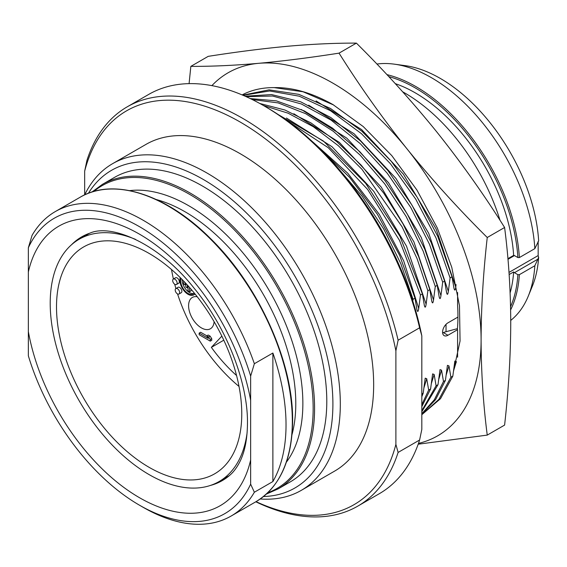 <?xml version="1.0" encoding="UTF-8"?>
<svg xmlns="http://www.w3.org/2000/svg" width="567" height="567" viewBox="0 0 567 567"><rect width="100%" height="100%" fill="white"/><g stroke="black" fill="none" stroke-linecap="round" stroke-linejoin="round"><path stroke-width="0.85" d="M457.938 317.073L447.944 322.843A7.598 4.387 -60 0 0 442.983 329.54A7.598 4.387 -60 0 0 444.145 335.629A7.598 4.387 -60 0 0 447.944 335.253L443.351 332.602A18.69 10.794 0 0 1 446.031 331.716L457.449 328.64M457.59 357.203L457.59 329.682L447.944 335.253M456.428 362.001L454.847 361.059L452.827 376.119L450.9 377.232L448.965 365.892L447.434 365.332L445.421 380.4L443.486 381.513L441.551 370.166L440.027 369.613L438.007 384.674L436.08 385.794L434.145 374.447L432.614 373.894L430.601 388.955L428.666 390.068L426.731 378.721L425.207 378.168L423.188 393.229L421.82 394.022M412.79 301.077L413.045 299.305L400.855 263.768L383.661 228.919L362.214 196.338L337.493 167.506M317.988 146.896L349.612 177.351L377.459 214.383L399.721 255.561L414.98 298.185L413.045 299.305M414.98 298.185L417.007 310.064M416.915 309.532C417.567 312.367 418.163 312.027 418.708 308.498L420.452 295.024L399.537 240.443L367.699 189.527L328.314 147.753L285.577 119.651M278.191 114.548L323.374 141.006L365.637 183.318L399.99 236.404L422.387 293.912L420.452 295.024M422.387 293.912L424.414 305.783M424.322 305.259C424.974 308.094 425.576 307.746 426.122 304.217L427.865 290.751L417.05 258.559L402.067 226.8L361.944 169.285L338.279 145.676L313.353 126.739L288.086 113.18L263.414 105.505M259.814 103.485L284.939 110.019L310.893 122.862L336.656 141.509L361.229 165.217L383.639 193.042L403.017 223.88L418.609 256.511L429.8 289.631L427.865 290.751M429.8 289.631L431.827 301.502M431.735 300.978C432.387 303.813 432.982 303.465 433.528 299.943L435.272 286.47L423.145 251.082L406.043 216.353L384.724 183.871L360.137 155.096L333.382 131.346L305.648 113.676L278.184 102.91L252.209 99.523M250.238 98.566L276.398 100.876L304.281 110.905L332.595 128.192L360.017 151.899L385.276 180.93L407.205 213.894L424.789 249.26L437.207 285.357L435.272 286.47M437.207 285.357L439.234 297.228M439.142 296.697C439.794 299.539 440.396 299.192 440.942 295.662L442.685 282.189L429.51 244.32L410.699 207.352L387.197 173.183L360.208 143.6L331.114 120.126L301.396 103.995L272.578 96.029L246.135 96.659M245.107 96.199L271.593 94.569L300.673 101.812L330.816 117.532L360.435 140.885L387.977 170.617L411.989 205.155L431.203 242.641L444.62 281.076L442.685 282.189M444.62 281.076L446.647 292.948M446.555 292.423C447.207 295.258 447.802 294.911 448.348 291.381L450.092 277.915L436.037 237.998L415.76 199.194L390.408 163.728L361.427 133.656L330.455 110.7L299.241 96.192L269.58 90.968L243.137 95.341M242.719 95.164L269.098 89.848L298.929 94.37L330.469 108.446L361.881 131.239L391.336 161.404L417.135 197.16L437.759 236.389L452.027 276.795L450.092 277.915M452.027 276.795L454.054 288.674M453.961 288.142C454.614 290.977 455.216 290.637 455.762 287.108L456.052 284.577M457.59 329.682L457.371 329.555A173.403 100.118 60 0 0 457.59 305.379L457.59 292.544M418.184 444.202L487.244 435.102L504.602 425.087C508.599 389.572 510.647 355.459 510.739 322.736C510.633 289.943 508.585 258.191 504.602 227.487C483.701 194.197 461.042 162.29 436.64 131.757C411.89 101.16 385.142 71.619 356.402 43.12C335.494 43.035 312.842 44.063 288.44 46.189C263.69 48.457 236.942 51.845 208.195 56.36L190.845 66.374L189.08 83.632M504.602 227.487L487.244 237.502C458.342 208.833 431.593 179.292 407 148.866C382.47 118.149 359.818 86.241 339.045 53.142C310.142 57.671 283.394 61.059 258.8 63.306C234.27 65.446 211.619 66.467 190.845 66.374M356.402 43.12L339.045 53.142M487.244 435.102C483.247 404.214 481.199 372.462 481.099 339.853C481.213 306.931 483.261 272.812 487.244 237.502M418.46 443.415A209.584 121.005 -120 0 0 481.099 339.853A209.584 121.005 -120 0 0 407 148.866A209.584 121.005 -120 0 0 258.8 63.306A209.584 121.005 -120 0 0 211.895 85.624M244.427 93.732A183.389 105.88 -120 0 0 242.166 94.93L244.427 93.732C253.414 89.558 263.322 87.516 274.144 87.616C292.529 87.219 312.119 92.86 332.9 104.548L363.27 126.583L391.818 155.649L416.972 190.115L437.327 228.033L451.757 267.277L459.476 305.634L460.064 340.965L453.508 371.286M452.827 376.119L440.516 398.679L421.82 414.711M421.82 414.697L438.95 399.324L450.9 377.232M274.144 87.616L303.069 91.776L333.68 105.015M456.371 361.611L453.579 370.726M442.607 332.864L443.351 332.602M445.421 380.4L435.555 399.671L421.82 414.13M421.82 413.704L434.365 399.707L443.486 381.513M438.007 384.674L421.82 411.72M421.82 410.699L436.08 385.794M430.601 388.955L421.82 406.624M421.82 404.654L428.666 390.068M423.188 393.229L421.82 396.772M402.676 91.811A146.711 84.703 60 0 1 500.03 220.329M507.919 258.68L513.631 255.384A2.098 1.212 -120 0 1 514.446 255.568L507.975 259.31M386.921 74.624A146.711 84.703 60 0 1 519.372 257.56L534.837 248.63L538.65 240.89A139.376 80.471 -120 0 0 405.185 65.644L394.349 64.163A146.711 84.703 -120 0 0 376.899 64.043M538.239 241.372A2.098 1.212 -120 0 0 538.161 241.882L537.877 242.045M510.123 292.82A139.638 80.62 60 0 0 513.631 271.933L509.138 274.527M395.27 83.647A139.638 80.62 60 0 1 513.631 255.384M519.372 257.56L517.884 257.56L514.446 255.568M513.631 271.933A2.098 1.212 -120 0 0 514.446 272.684L537.877 259.154L534.837 265.739L519.372 274.669A146.711 84.703 60 0 1 510.633 309.887M510.569 306.683A145.662 84.1 -120 0 0 517.884 274.669L514.446 272.684M517.884 257.56A145.662 84.1 -120 0 0 388.771 76.602M517.884 274.669L519.372 274.669M508.996 272.408L538.161 255.568A2.098 1.212 -120 0 0 538.65 257.127L537.877 259.154M538.161 255.568L538.161 241.882M510.739 320.398A146.711 84.703 -120 0 0 528.274 296.137L532.413 286.016A139.376 80.471 -120 0 0 538.65 257.127M534.837 248.63A146.711 84.703 -120 0 0 394.349 64.163M528.274 296.137A146.711 84.703 -120 0 0 534.837 265.739M421.82 335.855L419.601 327.804A230.549 133.103 -120 0 0 263.988 105.838L266.214 107.12A227.402 131.289 -120 0 1 421.82 335.855L421.82 429.41L419.601 440.02L398.112 452.431L395.886 444.386A227.402 131.289 60 0 1 256.043 501.646M395.886 350.824L398.112 340.214A230.549 133.103 -120 0 0 127.228 106.823A230.549 133.103 -120 0 0 86.893 160.532L84.667 171.142A227.402 131.289 -120 0 1 240.273 122.089A227.402 131.289 -120 0 1 395.886 350.824L395.886 444.386M419.601 327.804L398.112 340.214M112.62 163.657L145.96 144.408A188.627 108.907 -120 0 1 291.318 194.942A188.627 108.907 -120 0 1 373.66 384.773A188.627 108.907 60 0 1 334.594 471.12L301.247 490.377A188.627 108.907 60 0 0 340.313 404.023A188.627 108.907 -120 0 0 257.978 214.191A188.627 108.907 -120 0 0 112.62 163.657A188.627 108.907 -120 0 0 84.667 194.878L84.667 171.142M398.112 452.431A230.549 133.103 60 0 1 357.77 506.14A230.549 133.103 60 0 1 255.816 501.781M419.601 440.02A230.549 133.103 60 0 1 379.259 493.737L357.77 506.14M263.988 105.838A230.549 133.103 -120 0 0 148.717 94.413L127.228 106.823M301.247 490.377A188.627 108.907 60 0 1 260.232 498.974M88.402 193.276A183.389 105.88 -120 0 1 234.256 201.682A183.389 105.88 -120 0 1 332.9 404.023A183.389 105.88 60 0 1 263.485 496.536M135.619 239.423A139.9 80.769 -120 0 0 79.182 239.231A139.9 80.769 -120 0 0 50.208 303.274A139.9 80.769 60 0 0 111.274 444.06A139.9 80.769 60 0 0 219.082 481.546A139.9 80.769 60 0 0 247.127 432.571M241.762 413.86A130.991 75.631 60 0 1 214.631 473.828A130.991 75.631 60 0 1 113.684 438.738A130.991 75.631 60 0 1 56.509 306.91A130.991 75.631 -120 0 1 83.64 246.943A130.991 75.631 -120 0 1 184.58 282.04A130.991 75.631 -120 0 1 241.762 413.86M171.51 269.516A124.705 72.002 -120 0 0 173.417 279.014M174.707 284.237A124.705 72.002 -120 0 0 175.898 288.546M177.549 293.926A124.705 72.002 -120 0 0 239.019 386.439M214.113 321.68A18.08 10.44 60 0 1 210.414 328.768A18.08 10.44 60 0 1 196.48 323.927A18.08 10.44 60 0 1 188.591 305.733A18.08 10.44 60 0 1 192.333 297.455A18.08 10.44 60 0 1 197.238 296.761M221.853 336.125L211.363 347.365A114.222 65.949 -120 0 0 236.559 375.524M179.002 294.011L181.227 292.728A3.147 1.814 -120 0 0 181.709 290.212A3.147 1.814 -120 0 0 179.654 287.441A3.147 1.814 -120 0 0 178.081 287.285L175.862 288.568A3.147 1.814 -120 0 0 175.38 291.084A3.147 1.814 -120 0 0 177.428 293.855A3.147 1.814 -120 0 0 179.002 294.011A3.147 1.814 -120 0 0 179.484 291.495A3.147 1.814 -120 0 0 177.428 288.723A3.147 1.814 -120 0 0 175.862 288.568M176.472 284.506L178.69 283.224A3.147 1.814 -120 0 0 179.172 280.708A3.147 1.814 -120 0 0 177.117 277.936A3.147 1.814 -120 0 0 175.55 277.78L173.325 279.063A3.147 1.814 -120 0 0 172.843 281.586A3.147 1.814 -120 0 0 174.898 284.351A3.147 1.814 -120 0 0 176.472 284.506A3.147 1.814 -120 0 0 176.954 281.99A3.147 1.814 -120 0 0 174.898 279.219A3.147 1.814 -120 0 0 173.325 279.063M210.265 341.136L211.746 340.278L211.746 338.676L210.095 336.118L208.202 335.026L206.721 335.877L208.373 338.435L199.152 333.113L199.152 334.721L210.265 341.136L210.265 339.534L208.613 336.968L206.721 335.877M206.813 335.827L200.633 332.255L199.152 333.113M211.363 347.365L223.795 340.186M210.095 336.118L208.613 336.968M211.746 338.676L210.265 339.534M180.249 277.61A11.524 6.655 -120 0 0 188.038 294.287A11.524 6.655 -120 0 0 193.801 294.861A11.524 6.655 -120 0 0 194.935 293.869M194.29 293.075A10.482 6.053 60 0 1 193.276 293.954A10.482 6.053 60 0 1 188.038 293.437A10.482 6.053 60 0 1 180.944 278.305M182.113 279.481A10.482 6.053 -120 0 0 189.52 292.579A10.482 6.053 -120 0 0 193.964 293.437M188.038 285.782L188.038 290.864L189.52 291.721L191.001 290.864L191.001 289.149M189.52 291.721L189.52 287.448M188.038 287.441L187.294 287.873L187.294 284.96M185.813 283.351L185.813 287.015L187.294 287.873M185.813 284.45L185.069 284.875L185.069 282.557M183.588 280.998L183.588 284.024L185.069 284.875M71.428 244.831A140.687 81.223 60 0 1 81.641 236.9A140.687 81.223 60 0 1 90.033 233.094C111.21 223.611 158.668 243.073 194.169 288.27C226.694 327.57 247.97 382.654 247.474 423.273C247.318 438.865 244.873 451.488 240.146 461.141C237.197 467.165 233.753 471.857 229.819 475.217A140.687 81.223 60 0 1 222.328 480.575A140.687 81.223 60 0 1 210.35 485.458M250.649 484.154L250.649 376.091A170.554 98.467 -120 0 0 139.503 226.694A170.554 98.467 -120 0 0 28.35 247.744L28.35 355.807A170.554 98.467 60 0 0 139.496 505.204L143.203 507.345A175.791 101.493 60 0 0 231.102 516.048A175.791 101.493 60 0 0 254.356 492.241L250.649 484.154A170.554 98.467 60 0 1 139.496 505.204M250.649 376.091L254.356 363.723A175.791 101.493 -120 0 0 55.311 211.569A175.791 101.493 -120 0 0 32.057 235.376L28.35 247.744M272.883 353.028L272.883 481.546A175.791 101.493 -120 0 0 286.03 424.881A175.791 101.493 -120 0 0 272.883 353.028L254.356 363.723M272.883 481.546L254.356 492.241M102.372 184.395L114.591 177.343A175.791 101.493 -120 0 1 250.054 224.44A175.791 101.493 -120 0 1 326.79 401.351A175.791 101.493 60 0 1 290.382 481.822L278.163 488.874A175.791 101.493 60 0 0 314.572 408.403A175.791 101.493 -120 0 0 237.835 231.492A175.791 101.493 -120 0 0 102.372 184.395L91.946 192.029M448.965 365.892L446.172 375.007M316.067 100.912L361.597 129.574L403.385 174.189L436.151 229.047L455.762 287.108M446.031 324.352L446.031 331.716M441.551 370.166L438.759 379.288M308.654 105.193L354.191 133.847L395.972 178.47L428.737 233.32L448.348 291.381M434.145 374.447L431.352 383.561M301.247 109.474L346.777 138.128L388.565 182.744L421.324 237.601L440.942 295.662M426.731 378.721L423.939 387.842M293.834 113.747L339.371 142.409L381.152 187.025L413.917 241.882L433.528 299.943M286.427 118.028L331.957 146.683L373.745 191.306L406.504 246.156L426.122 304.217M311.694 140.956L347.769 173.226L379.323 214.354L403.661 260.792L418.708 308.498M250.649 459.957A161.382 93.172 60 0 1 139.503 497.713A161.382 93.172 60 0 1 28.35 331.61M250.649 400.281A161.382 93.172 -120 0 0 139.503 234.178A161.382 93.172 -120 0 0 28.35 271.94M55.311 211.569L80.124 197.245A175.791 101.493 -120 0 1 215.588 244.342A175.791 101.493 -120 0 1 292.324 421.246A175.791 101.493 60 0 1 255.915 501.724L231.102 516.048M156.414 199.577A156.669 90.451 -120 0 1 295.79 403.633A156.669 90.451 60 0 1 292.033 434.485M286.392 462.155A161.446 93.215 60 0 0 302.863 403.449A161.446 93.215 -120 0 0 244.781 255.093A161.446 93.215 -120 0 0 129.63 190.632M93.789 191.476A174.834 100.94 -120 0 1 231.053 226.573A174.834 100.94 -120 0 1 313.154 408.438A174.834 100.94 60 0 1 267.744 492.773M89.458 233.299L79.182 239.231M229.359 475.607L219.082 481.546M195.119 294.096L193.801 294.861M80.124 197.245C113.308 177.258 166.103 194.02 210.208 238.26C258.687 285.314 293.337 362.015 292.629 420.82C292.147 460.05 279.907 487.018 255.915 501.724M266.341 494.091L278.163 488.874"/></g></svg>
